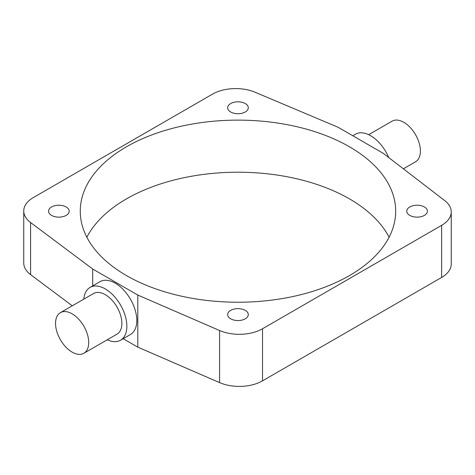 <?xml version="1.0" encoding="UTF-8"?>
<svg xmlns="http://www.w3.org/2000/svg" width="475" height="475" viewBox="0 0 475 475"><rect width="100%" height="100%" fill="white"/><g stroke="black" fill="none" stroke-linecap="round" stroke-linejoin="round"><path stroke-width="0.71" d="M72.123 352.123A23.453 13.543 -120 0 0 83.849 353.287A23.453 13.543 -120 0 0 87.448 334.489A23.453 13.543 -120 0 0 72.123 313.821A23.453 13.543 -120 0 0 60.396 312.663A23.453 13.543 -120 0 0 56.804 331.455A23.453 13.543 -120 0 0 72.123 352.123M83.849 353.287L117.022 334.139A23.453 13.543 -120 0 0 120.614 315.341A23.453 13.543 -120 0 0 105.296 294.672A23.453 13.543 -120 0 0 93.569 293.514L60.396 312.663M107.279 339.762A30.489 17.605 -120 0 0 120.537 340.231A30.489 17.605 -120 0 0 125.216 315.798A30.489 17.605 -120 0 0 105.296 288.931A30.489 17.605 -120 0 0 90.048 287.417A30.489 17.605 -120 0 0 83.826 299.137M120.537 340.231L130.488 334.483A30.489 17.605 -120 0 0 135.161 310.05A30.489 17.605 -120 0 0 115.247 283.183A30.489 17.605 -120 0 0 99.999 281.675L90.048 287.417M368.665 134.686L392.095 121.161A23.453 13.543 60 0 1 403.821 122.318A23.453 13.543 60 0 1 419.14 142.987A23.453 13.543 60 0 1 415.548 161.785L403.376 168.809M352.765 135.743L355.407 134.217A30.489 17.605 60 0 1 370.648 135.725A30.489 17.605 60 0 1 388.764 157.581M51.561 215.389A10.319 5.955 180 0 1 48.539 211.179A10.319 5.955 180 0 1 54.91 205.675A10.319 5.955 180 0 1 66.156 206.963A10.319 5.955 180 0 1 69.178 211.179A10.319 5.955 180 0 1 62.807 216.683A10.319 5.955 180 0 1 51.561 215.389M230.672 111.981A10.319 5.955 180 0 1 227.65 107.766A10.319 5.955 180 0 1 234.021 102.262A10.319 5.955 180 0 1 245.272 103.556A10.319 5.955 180 0 1 248.294 107.766A10.319 5.955 180 0 1 241.923 113.27A10.319 5.955 180 0 1 230.672 111.981M409.788 215.389A10.319 5.955 180 0 1 406.766 211.179A10.319 5.955 180 0 1 413.137 205.675A10.319 5.955 180 0 1 424.383 206.963A10.319 5.955 180 0 1 427.405 211.179A10.319 5.955 180 0 1 421.034 216.683A10.319 5.955 180 0 1 409.788 215.389M230.672 318.802A10.319 5.955 180 0 1 227.65 314.587A10.319 5.955 180 0 1 234.021 309.082A10.319 5.955 180 0 1 245.272 310.377A10.319 5.955 180 0 1 248.294 314.587A10.319 5.955 180 0 1 241.923 320.097A10.319 5.955 180 0 1 230.672 318.802M389.09 237.221A157.706 91.052 0 0 0 349.487 198.882A157.706 91.052 0 0 0 86.854 237.221M349.487 146.793A157.706 91.052 0 0 0 177.62 127.057A157.706 91.052 0 0 0 80.263 211.179A157.706 91.052 0 0 0 126.457 275.559A157.706 91.052 0 0 0 298.324 295.302A157.706 91.052 0 0 0 395.681 211.179A157.706 91.052 0 0 0 349.487 146.793M123.179 338.705L137.798 347.148L219.581 382.607A32.834 18.958 0 0 0 262.515 380.849L441.631 277.442A32.834 18.958 0 0 0 451.25 264.035L451.25 211.945A32.834 18.958 0 0 0 444.671 200.563L383.254 153.342L338.147 127.3L255.081 92.239A32.834 18.958 0 0 0 212.485 94.139L33.369 197.553A32.834 18.958 0 0 0 23.75 210.959A32.834 18.958 0 0 0 30.59 222.537L92.69 269.01L137.798 295.058L137.798 347.148M92.69 269.01L92.69 285.891M137.798 295.058L219.581 330.517A32.834 18.958 0 0 0 262.515 328.759L441.631 225.352A32.834 18.958 0 0 0 451.25 211.945M23.75 210.959L23.75 263.049A32.834 18.958 0 0 0 30.59 274.627L72.259 305.811M262.515 328.759L262.515 380.849M219.581 330.517L219.581 382.607M441.631 225.352L441.631 277.442M30.59 222.537L30.59 274.627"/></g></svg>
